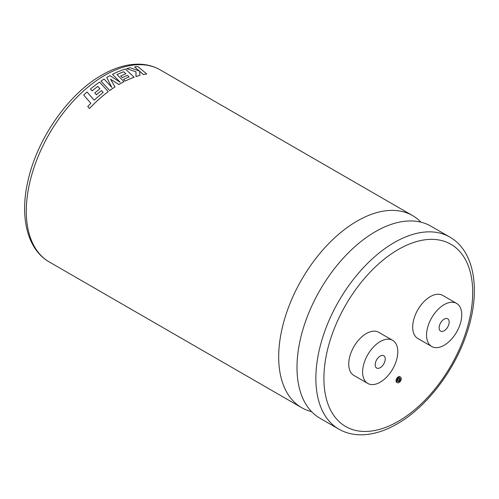 <?xml version="1.0" encoding="UTF-8"?>
<svg xmlns="http://www.w3.org/2000/svg" width="499" height="499" viewBox="0 0 499 499"><rect width="100%" height="100%" fill="white"/><g stroke="black" fill="none" stroke-linecap="round" stroke-linejoin="round"><path stroke-width="0.75" d="M311.576 411.644A110.909 64.034 -60 0 1 301.664 407.677A110.909 64.034 -60 0 1 278.692 356.904A110.909 64.034 -60 0 1 357.116 221.069A110.909 64.034 -60 0 1 412.567 215.58A110.909 64.034 -60 0 1 420.956 222.18M399.531 378.217A1.884 1.085 -60 0 1 398.302 381.061A1.884 1.085 -60 0 1 397.778 381.242M399.007 381.467A1.884 1.085 120 0 0 400.235 379.808A1.884 1.085 120 0 0 399.949 378.298A1.884 1.085 120 0 0 399.007 378.392A1.884 1.085 120 0 0 397.778 380.051A1.884 1.085 120 0 0 398.065 381.56A1.884 1.085 120 0 0 399.007 381.467M399.007 377.294A3.225 1.865 120 0 0 396.898 380.138A3.225 1.865 120 0 0 397.391 382.727A3.225 1.865 120 0 0 399.007 382.565A3.225 1.865 120 0 0 401.115 379.72A3.225 1.865 120 0 0 400.622 377.138A3.225 1.865 120 0 0 399.007 377.294M400.622 377.138L399.917 376.733A3.225 1.865 120 0 0 398.302 376.888A3.225 1.865 120 0 0 396.194 379.733A3.225 1.865 120 0 0 396.686 382.321L397.391 382.727M380.207 356.074A7.111 4.104 -60 0 1 383.762 355.718A7.111 4.104 -60 0 1 384.848 361.419A7.111 4.104 -60 0 1 380.207 367.682A7.111 4.104 -60 0 1 376.651 368.037A7.111 4.104 -60 0 1 375.56 362.336A7.111 4.104 -60 0 1 380.207 356.074M380.207 382.197A24.881 14.365 -60 0 1 367.763 383.425A24.881 14.365 -60 0 1 363.952 363.49A24.881 14.365 -60 0 1 380.207 341.559A24.881 14.365 -60 0 1 392.644 340.33A24.881 14.365 -60 0 1 396.462 360.266A24.881 14.365 -60 0 1 380.207 382.197M392.644 340.33L378.772 332.315A24.881 14.365 120 0 0 366.328 333.55A24.881 14.365 120 0 0 350.073 355.475A24.881 14.365 120 0 0 353.891 375.416L367.763 383.425M444.147 330.762A7.111 4.104 120 0 0 448.794 324.5A7.111 4.104 120 0 0 447.703 318.805A7.111 4.104 120 0 0 444.147 319.154A7.111 4.104 120 0 0 439.507 325.417A7.111 4.104 120 0 0 440.598 331.118A7.111 4.104 120 0 0 444.147 330.762M90.862 103.312L83.707 95.041L90.849 103.293L87.743 106.468L89.477 108.495A110.909 64.034 -60 0 1 99.401 98.852A110.909 64.034 -60 0 1 108.233 91.635L99.544 82.085A110.934 64.047 -60 0 0 90.475 89.022L92.153 90.912A110.909 64.034 -60 0 1 97.773 86.414L99.937 88.785A110.934 64.047 -60 0 0 94.822 92.933L96.45 94.785A110.909 64.034 -60 0 1 101.559 90.593L103.174 92.409M97.773 86.414L99.943 88.81M110.616 79.254L118.837 84.543A110.909 64.034 -60 0 1 119.729 84.019A110.909 64.034 -60 0 1 124.014 81.68L116.991 74.582A110.934 64.047 -60 0 1 123.671 71.762L125.842 73.827A110.934 64.047 -60 0 0 120.671 76.016L122.28 77.613A110.909 64.034 -60 0 1 127.457 75.393L129.066 76.958M111.845 87.412L106.705 77.476L111.845 87.387L104.085 79.073A110.934 64.047 -60 0 0 100.998 81.088L109.686 90.562A110.909 64.034 -60 0 1 114.995 86.92L110.616 79.229L118.837 84.518A110.934 64.047 -60 0 1 124.014 81.661M338.827 429.134L319.965 418.243A110.909 64.034 -60 0 1 296.992 367.47A110.909 64.034 -60 0 1 302.625 330.525A110.909 64.034 -60 0 1 346.237 254.989A110.909 64.034 -60 0 1 375.416 231.642A110.909 64.034 -60 0 1 430.868 226.147L449.736 237.037A110.909 64.034 -60 0 0 394.279 242.533A110.909 64.034 -60 0 0 321.83 340.262A110.909 64.034 -60 0 0 338.827 429.134C344.809 432.558 351.421 434.436 358.662 434.772C371.019 435.215 383.837 431.598 397.123 423.925C426.633 407.209 454.639 370.507 466.883 332.945C480.961 291.647 475.104 251.34 449.736 237.037M444.147 304.639A24.881 14.365 120 0 0 427.893 326.571A24.881 14.365 120 0 0 431.71 346.506A24.881 14.365 120 0 0 444.147 345.277A24.881 14.365 120 0 0 460.409 323.352A24.881 14.365 120 0 0 456.591 303.411A24.881 14.365 120 0 0 444.147 304.639M456.591 303.411L442.719 295.402A24.881 14.365 120 0 0 430.275 296.631A24.881 14.365 120 0 0 414.02 318.562A24.881 14.365 120 0 0 417.831 338.497L431.71 346.506M120.671 76.016L122.28 77.638A110.934 64.047 -60 0 1 127.457 75.368L129.073 76.933A110.934 64.047 -60 0 0 123.565 79.385L125.224 81.069A110.909 64.034 -60 0 1 134.131 77.245L125.399 69.049A110.934 64.047 -60 0 0 114.602 73.278A110.934 64.047 -60 0 0 112.443 74.332L120.165 82.248L109.948 75.642A110.934 64.047 -60 0 0 106.705 77.476M117.003 74.594A110.909 64.034 -60 0 1 123.665 71.787L125.842 73.852M134.593 66.916L139.408 71.058L130.283 67.739A110.934 64.047 -60 0 0 126.715 68.656L135.965 71.769L136.015 76.565A110.934 64.047 -60 0 1 139.907 75.393L139.67 71.27L143.444 74.544A110.934 64.047 -60 0 1 146.718 73.946L137.811 66.517A110.934 64.047 -60 0 0 134.593 66.916L139.414 71.033M139.664 71.295L143.438 74.569A110.909 64.034 -60 0 1 146.712 73.971L146.718 73.946M126.715 68.656L135.959 71.794L136.009 76.59A110.909 64.034 -60 0 1 139.901 75.418L139.907 75.393M123.565 79.385L125.224 81.044A110.934 64.047 -60 0 1 134.137 77.22M112.443 74.332L120.165 82.229M109.686 90.562L109.686 90.544A110.934 64.047 -60 0 1 114.995 86.895M100.998 81.088L109.686 90.544M101.559 90.593L103.168 92.39L94.136 100.131L87.032 91.991A110.934 64.047 -60 0 0 83.707 95.041M89.477 108.495L89.464 108.483A110.934 64.047 -60 0 1 99.395 98.833A110.934 64.047 -60 0 1 108.233 91.61M87.743 106.468L89.464 108.483M92.153 90.912L92.147 90.893A110.934 64.047 -60 0 1 97.767 86.389M90.475 89.022L92.147 90.893M96.45 94.785L96.444 94.766A110.934 64.047 -60 0 1 101.553 90.575M94.822 92.933L96.444 94.766M104.721 75.355A110.909 64.034 120 0 0 32.267 173.084A110.909 64.034 120 0 0 49.264 261.956C27.058 249.35 19.555 216.691 27.969 180.831C37.169 138.734 68.363 93.906 101.877 75.068C115.207 67.371 128.062 63.76 140.45 64.228C147.654 64.577 154.222 66.454 160.173 69.86A110.909 64.034 120 0 0 104.721 75.355M398.302 249.494A105.22 60.747 120 0 0 323.901 378.361A105.22 60.747 120 0 0 398.302 421.318A105.22 60.747 120 0 0 472.703 292.451A105.22 60.747 120 0 0 398.302 249.494M301.664 407.677L49.264 261.956M412.567 215.58L160.173 69.86"/></g></svg>
